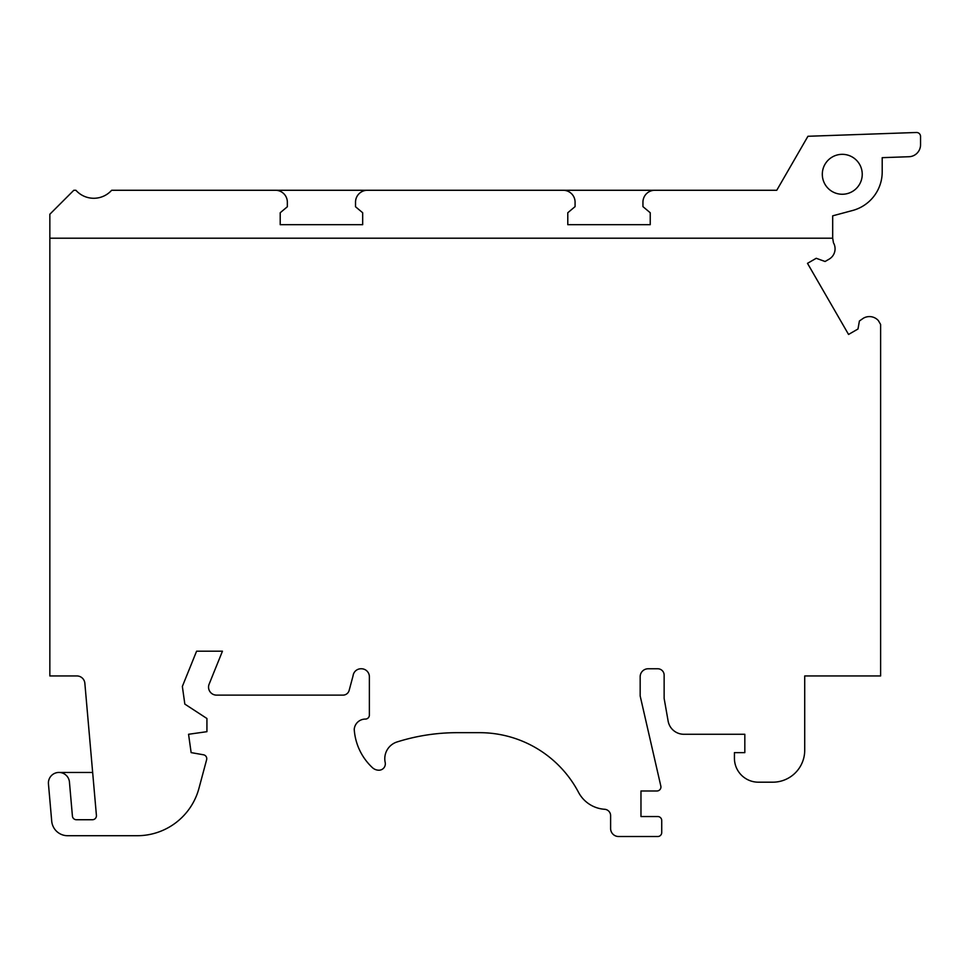 <?xml version="1.0" encoding="UTF-8"?>
<svg xmlns="http://www.w3.org/2000/svg" width="969" height="969" viewBox="0 0 969 969"><rect width="100%" height="100%" fill="white"/><g stroke="black" fill="none" stroke-linecap="round" stroke-linejoin="round"><path stroke-width="1.45" d="M863.427 318.195A11.979 11.979 0 0 1 878.399 320.63L880.615 324.47L880.615 675.95L804.718 675.95L804.718 750.236A31.953 31.953 0 0 1 772.765 782.189L758.4 782.189A23.959 23.959 0 0 1 734.429 758.23L734.429 752.634L744.822 752.634L744.822 734.272L683.86 734.272A15.976 15.976 0 0 1 668.125 721.069L664.14 698.431L664.14 675.151A6.395 6.395 0 0 0 657.745 668.767L648.164 668.767A7.982 7.982 0 0 0 640.17 676.75L640.17 695.948L660.834 786.101A3.997 3.997 0 0 1 656.946 790.983L640.969 790.983L640.969 816.54L657.745 816.54A3.997 3.997 0 0 1 661.73 820.537L661.73 832.528A3.997 3.997 0 0 1 657.418 836.513L618.61 836.513A7.982 7.982 0 0 1 610.615 828.519L610.615 815.656A6.395 6.395 0 0 0 604.656 809.285A31.953 31.953 0 0 1 578.517 792.315A111.835 111.835 0 0 0 479.607 732.673L457.247 732.673A199.699 199.699 0 0 0 396.648 742.084A17.575 17.575 0 0 0 385.19 762.458A6.395 6.395 0 0 1 378.94 770.21A9.581 9.581 0 0 1 372.411 767.642A57.51 57.51 0 0 1 354.23 729.33A11.18 11.18 0 0 1 365.374 719.083A3.997 3.997 0 0 0 369.371 715.098L369.371 676.75A7.982 7.982 0 0 0 361.389 668.767L361.001 668.767A7.982 7.982 0 0 0 353.067 675.781L349.155 690.388A6.395 6.395 0 0 1 342.978 695.124L216.535 695.124A7.982 7.982 0 0 1 209.134 684.138L222.446 651.192L196.598 651.192L182.354 686.44L184.837 704.1L206.93 718.501L206.93 731.68L188.555 734.272L191.135 752.61L203.502 754.79A3.949 3.949 0 0 1 206.627 759.696L198.948 788.342A63.906 63.906 0 0 1 137.223 835.714L67.624 835.714A15.976 15.976 0 0 1 51.708 821.131L48.45 783.897A10.55 10.55 0 0 1 58.31 772.463A10.55 10.55 0 0 1 69.489 782.625L72.421 816.092A3.997 3.997 0 0 0 76.394 819.738L92.43 819.738A3.997 3.997 0 0 0 96.415 815.389L84.848 683.242A7.982 7.982 0 0 0 76.89 675.95L49.843 675.95L49.843 273.343A31.953 31.953 0 0 1 49.879 271.744A31.953 31.953 0 0 1 49.843 270.157L49.843 238.204L832.686 238.204L833.461 242.807A11.979 11.979 0 0 1 829.076 259.183L825.067 261.497L816.237 258.287L807.492 263.338L848.553 334.45L857.989 329L859.406 320.993L863.427 318.195M59.593 772.463L92.661 772.463M654.838 190.275L563.183 190.275A11.894 11.894 0 0 1 575.077 202.158L575.077 206.627L567.786 212.744L567.786 224.687L650.235 224.687L650.235 212.744L642.944 206.627L642.944 202.158A11.894 11.894 0 0 1 654.838 190.275L776.763 190.275L807.94 136.278L916.42 132.487A3.997 3.997 0 0 1 920.55 136.484L920.55 144.732A11.979 11.979 0 0 1 917.074 153.175L916.698 153.55A11.979 11.979 0 0 1 908.983 156.724L882.202 157.668L882.202 171.913A39.935 39.935 0 0 1 852.599 210.491L832.686 215.833L832.686 238.204M367.421 190.275L275.45 190.275A11.894 11.894 0 0 1 287.345 202.158L287.345 206.76L280.211 212.744L280.211 224.687L362.672 224.687L362.672 212.744L355.526 206.76L355.526 202.158A11.894 11.894 0 0 1 367.421 190.275L563.183 190.275M780.493 183.807L776.763 190.275L724.57 190.275M862.24 174.299A19.974 19.974 0 0 0 832.286 157.002A19.974 19.974 0 0 0 832.286 191.583A19.974 19.974 0 0 0 862.24 174.299M49.843 238.204L49.843 214.234L73.801 190.275L75.909 190.275A23.959 23.959 0 0 0 111.641 190.275L275.45 190.275"/></g></svg>
